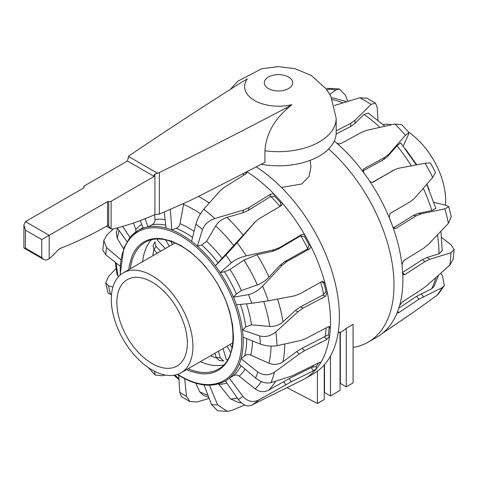 <?xml version="1.0" encoding="UTF-8"?>
<svg xmlns="http://www.w3.org/2000/svg" width="478" height="478" viewBox="0 0 478 478"><rect width="100%" height="100%" fill="white"/><g stroke="black" fill="none" stroke-linecap="round" stroke-linejoin="round"><path stroke-width="0.72" d="M286.573 109.277C273.255 121.173 266.043 134.999 264.937 150.749L264.937 162.317A4869.972 2811.65 180 0 1 189.533 200.856L159.353 214.138L159.353 172.564A4869.972 2811.65 0 0 0 286.573 107.687L291.885 104.622L286.573 109.277L286.573 107.687M159.353 214.138L154.902 214.61L154.902 174.076L157.561 173.245L128.492 156.461A5.246 3.029 0 0 1 129.669 155.428A4869.972 2811.65 0 0 1 242.041 81.977L247.353 78.912A33.89 19.568 0 0 0 254.511 100.488A33.89 19.568 0 0 0 291.885 104.622M230.318 89.404L237.847 81.188L261.669 68.754L278.268 66.627L294.884 68.653L311.357 75.5L326.522 89.249L330.925 96.377L336.195 118.353L336.195 132.496A57.718 33.323 180 0 1 264.937 164.886A57.718 33.323 180 0 1 261.167 164.283M154.902 214.61A367.301 212.059 -60 0 1 112.844 229.01A6.298 3.633 -60 0 1 111.117 228.902L108.727 226.309L108.482 225.461L107.538 225.628A412.604 238.217 -60 0 1 60.796 248.219A8.395 4.846 120 0 0 57.246 250.866A53.859 31.094 -60 0 1 49.18 258.807L46.217 260.175L43.94 259.572L41.759 257.606L25.436 248.178L24.127 248.136L23.9 247.67M41.759 257.606L41.759 239.598L107.538 201.626A1.052 0.603 180 0 1 108.727 201.507A2.097 1.213 0 0 0 111.117 201.268L154.155 176.424A3.149 1.816 -60 0 1 154.902 174.076M157.561 173.245A5.246 3.029 0 0 0 159.353 172.564M111.117 201.268L111.117 228.902L106.48 226.237M128.492 156.461L128.188 158.654A3.149 1.816 120 0 0 127.441 160.996L84.403 185.846A2.097 1.213 0 0 0 83.787 186.701A2.097 1.213 0 0 0 83.997 187.227A1.052 0.603 180 0 1 84.098 187.484A1.052 0.603 180 0 1 83.787 187.914L25.436 221.607L23.9 225.001L25.436 230.175L25.436 248.178M154.155 176.424L127.441 160.996M408.714 132.239A57.718 33.323 60 0 1 445.663 200.485A57.718 33.323 60 0 1 445.448 205.176M383.021 124.501A57.718 33.323 60 0 1 391.667 124.71M232.051 347.661L230.133 344.339L232.804 342.798M180.965 372.828A57.718 33.323 -120 0 0 180.965 306.183A57.718 33.323 -120 0 0 123.246 272.854A57.718 33.323 -120 0 0 111.29 299.282A57.718 33.323 -120 0 0 136.487 357.365A57.718 33.323 -120 0 0 180.965 372.828L228.604 345.325A57.718 33.323 -120 0 0 230.133 344.339M227.032 346.233L230.743 352.656M214.945 353.206L216.211 357.466L219.241 360.531L223.698 360.974L220.328 357.873L218.356 351.24M223.029 348.54L226.345 359.689A73.481 42.422 -120 0 0 227.582 359.713M160.638 251.273L155.876 246.248L154.884 241.778L153.038 245.859L154.173 250.012L157.226 253.238M165.603 239.837L169.314 246.26M175.169 242.979L172.504 244.521A57.718 33.323 -120 0 0 170.885 245.351L123.246 272.854M172.504 244.521L170.586 241.199M157.913 239.042A73.481 42.422 -120 0 0 157.316 240.129L165.31 248.572M116.859 302.49A49.849 28.782 -120 0 0 138.614 352.656A49.849 28.782 -120 0 0 177.027 366.011A49.849 28.782 -120 0 0 177.027 308.453A49.849 28.782 -120 0 0 127.184 279.672A49.849 28.782 -120 0 0 116.859 302.49M210.541 355.752A73.481 42.422 -120 0 0 216.367 357.926M153.856 249.647A73.481 42.422 -120 0 0 152.829 255.778M142.623 261.669A73.481 42.422 60 0 1 151.365 239.866M223.596 364.977A73.481 42.422 60 0 1 200.342 361.643M246.881 171.692A124.752 72.029 60 0 1 274.892 194.94A124.752 72.029 60 0 1 281.399 202.045A124.752 72.029 60 0 1 305.412 236.054A124.752 72.029 60 0 1 310.18 244.921A124.752 72.029 60 0 1 325.022 283.173A124.752 72.029 60 0 1 327.227 292.267A124.752 72.029 60 0 1 330.328 328.147A124.752 72.029 60 0 1 329.581 335.897A124.752 72.029 60 0 1 320.409 363.196A124.752 72.029 60 0 1 316.848 368.269L313.305 370.88L291.263 381.779L258.765 399.984C252.766 402.769 247.461 401.55 242.848 396.328A109.51 63.227 60 0 1 238.355 399.494L225.365 380.954A86.96 50.208 60 0 1 224.648 381.36L225.377 380.966A86.96 50.208 60 0 0 229.338 378.152L242.848 396.328M318.707 362.844A123.019 71.025 60 0 1 315.904 366.745L312.248 367.134L289.268 378.552L268.726 390.12C264.071 392.492 259.536 392.091 255.138 388.907L239.233 376.174C237.321 374.812 235.379 374.662 233.401 375.738A1209.752 1137.712 -128.5 0 1 229.338 378.152A86.96 50.208 60 0 0 239.203 364.117A86.96 50.208 60 0 0 241.037 358.655L257.72 371.944A109.51 63.227 60 0 1 255.646 378.116L239.203 364.117M258.765 399.984A120.988 69.854 60 0 1 251.135 405.362L302.317 380.076A124.752 72.029 60 0 0 304.671 378.815A124.752 72.029 60 0 0 316.848 368.269L315.904 366.745M251.135 405.362C246.911 406.898 242.651 404.944 238.355 399.494M244.706 405.033L231.442 410.512L227.337 411.373L217.639 404.914A109.51 63.227 60 0 1 211.509 404.525L203.981 384.79M241.097 402.613L239.269 402.775L230.653 399.022L218.518 383.894M209.406 385.131L217.639 404.914M227.337 411.373L217.598 410.781L211.509 404.525M209.161 398.383L197.211 401.95L189.969 401.604L186.462 396.214A109.51 63.227 60 0 1 179.752 392.336L178.742 374.955M208.838 397.529L202.78 394.882L199.75 391.835L195.705 383.171M184.681 378.385L186.462 396.214M189.969 401.604L181.503 396.722L179.752 392.336M165.286 375.057L162 375.78L155.105 374.997L154.705 371.735A109.51 63.227 60 0 1 154.024 371.024M154.818 371.43L154.705 371.735M111.505 294.585L110.567 294.358A109.51 63.227 60 0 1 108.494 285.784L112.886 287.164M116.011 268.505L108.566 276.404L105.698 283.024L108.124 293.05L110.567 294.358M105.698 283.024L108.494 285.784M118.598 276.589L116.931 274.175L115.288 262.32M120.319 266.3L105.817 254.84A109.51 63.227 60 0 1 106.516 247.532L120.94 259.841M113.555 228.837L107.209 234.573L103.786 240.548L102.854 250.143L105.817 254.84M103.786 240.548L106.516 247.532M123.533 248.751L117.259 238.42L116.321 233.216M126.993 241.623L117.224 227.91M122.613 226.423L129.986 237.435M135.866 231.961L135.734 229.595L133.547 222.969M256.208 166.864A124.752 72.029 60 0 1 333.602 276.965A124.752 72.029 60 0 1 313.544 373.688L304.671 378.815M321.652 281.697L323.929 283.269A123.019 71.025 60 0 1 325.966 291.694L322.793 295.129L300.465 306.864L295.392 310.491L283.048 321.796C279.14 325.13 274.701 326.683 269.735 326.45L251.5 324.843L245.811 326.892A1209.752 786.31 159.9 0 1 242.483 330.011A86.96 50.208 60 0 1 243.105 337.187A86.96 50.208 60 0 1 241.037 358.655A1209.752 1035.306 -177.7 0 0 244.76 355.811C246.588 354.521 248.584 354.288 250.741 355.118A90.497 52.245 -120 0 0 252.515 340.939M130.004 237.47A86.96 50.208 60 0 1 137.7 230.755A86.96 50.208 60 0 1 143.209 228.161A86.96 50.208 60 0 1 148.013 226.907A86.96 50.208 60 0 1 166.039 228.042A86.96 50.208 60 0 1 171.847 229.972A86.96 50.208 60 0 1 191.576 241.366A86.96 50.208 60 0 1 197.384 246.14A1209.752 705.749 -35.9 0 1 201.74 244.927L206.586 241.318L215.686 225.933C218.327 221.84 222.073 219.002 226.919 217.418L242.854 212.776L248.536 210.284L269.98 196.906L274.629 196.219A123.019 71.025 60 0 1 280.658 202.797L281.399 202.045C282.486 203.532 282.39 204.763 281.112 205.743L259.1 218.739L255.778 221.284L218.064 262.745A1209.752 38.67 132.2 0 1 215.411 265.816A86.96 50.208 60 0 1 220.215 272.621A1209.752 336.375 -22.1 0 1 224.409 271.731L230.002 269.437L244.001 260.122L257.015 254.708L272.448 251.35L278.077 249.157L299.945 236.246L300.907 235.941L304.671 236.807A123.019 71.025 60 0 1 309.087 245.017L307.707 248.59L306.948 249.265L284.763 261.597L279.983 265.362L269.036 277.067C265.577 280.616 261.675 283.233 257.325 284.906L241.372 290.582L236.365 293.97A1209.752 433.779 145.4 0 1 233.419 297.173A86.96 50.208 60 0 1 236.383 304.827A86.96 50.208 60 0 1 242.483 330.011L259.697 335.968A109.51 63.227 60 0 1 260.396 344.082L243.105 337.187M128.791 269.658L129.377 265.35L132.185 255.694L134.366 251.422L136.875 247.867L139.815 244.814L143.872 241.892L147.905 240.028L152.267 238.869L156.73 238.426L161.666 238.671L171.435 241.067L180.983 245.573L190.459 252.037L200.151 260.827L204.943 266.085L213.535 277.431L218.093 284.745L224.726 297.937L227.6 305.251L229.781 312.038L232.589 324.938L233.461 336.47L233.246 341.878L232.589 346.992L229.84 356.51L227.6 360.92L225.09 364.475L222.151 367.528L218.093 370.444L214.06 372.314L209.699 373.473L205.235 373.916L200.3 373.671L190.608 371.298L186.51 369.625M325.966 291.694L327.227 292.267L325.464 296.348L303.136 308.083L298.063 311.71L275.812 331.911A120.988 69.854 60 0 1 277.001 345.69L300.554 340.557L305.777 338.579L328.099 326.844L329.635 326.671L330.328 328.147L329.067 327.573L328.5 326.671M170.305 209.37L171.847 229.972A1209.752 985.517 -55.2 0 1 176.197 228.299C178.252 227.426 179.537 225.879 180.057 223.662L183.672 203.73M329.067 327.573A123.019 71.025 60 0 1 328.38 334.749L329.581 335.897L326.892 339.44L304.611 350.667L299.264 354.019L274.456 372.183A120.988 69.854 60 0 1 270.936 382.663L291.891 375.971L319.095 362.647L320.463 362.33L320.409 363.196L319.597 362.426M309.087 245.017L310.18 244.921C310.909 246.714 310.61 248.094 309.272 249.056L287.087 261.388L282.307 265.153L262.589 286.143A120.988 69.854 60 0 1 268.289 300.835L294.239 295.912L299.706 293.898L321.903 281.56L322.734 281.303L325.022 283.173L323.929 283.269M255.503 221.559L237.076 242.788A120.988 69.854 60 0 1 246.295 255.85L274.025 249.755L279.654 247.562L301.522 234.65C303.022 233.987 304.325 234.459 305.412 236.054L304.671 236.807M281.56 205.391L281.112 205.743M246.624 171.823L246.762 172.731L245.859 173.89L224.415 187.268L220.065 190.865L203.682 209.334A120.988 69.854 60 0 1 214.837 218.512L243.41 210.069L249.092 207.577L270.554 194.188L272.771 193.829L273.942 194.229L274.892 194.94L274.629 196.219M270.936 382.663C266.132 383.75 261.036 382.239 255.646 378.116M274.456 372.183C268.839 375.702 263.259 375.624 257.72 371.944M328.38 334.749L302.06 348.235L296.713 351.587L282.934 361.786C278.602 364.702 273.948 365.186 268.959 363.238L250.741 355.118M277.001 345.69C271.629 346.616 266.097 346.078 260.396 344.082M275.812 331.911C270.715 336.04 265.344 337.39 259.697 335.968M268.289 300.835L251.786 303.285L236.383 304.827M262.589 286.143C258.078 290.63 253.358 293.462 248.429 294.633A109.51 63.227 60 0 1 251.786 303.285M246.295 255.85C240.189 257.361 235.188 259.668 231.298 262.775L220.215 272.621A86.96 50.208 60 0 1 233.419 297.173L248.429 294.633M237.076 242.788L225.867 255.079A109.51 63.227 60 0 1 231.298 262.775M214.837 218.512C208.689 220.675 204.566 224.355 202.475 229.554L197.384 246.14A86.96 50.208 60 0 1 215.411 265.816L225.867 255.079M280.658 202.797L280.538 206.078M203.682 209.334C200.127 213.636 197.534 218.571 195.908 224.146A109.51 63.227 60 0 1 202.475 229.554M191.576 241.366L195.908 224.146M245.608 172.349L246.146 173.681M166.039 228.042L164.295 212.22M145.055 218.727L148.013 226.907A1209.752 1127.303 -95.5 0 1 152.201 224.72C154.155 223.602 155.087 221.864 154.997 219.51L154.555 214.759M143.209 228.161L140.221 220.585M353.075 347.41A124.752 72.029 -120 0 0 368.162 342.158L377.034 337.032A124.752 72.029 -120 0 0 377.781 336.596A124.752 72.029 -120 0 0 382.549 333.232A124.752 72.029 -120 0 0 397.385 312.116A124.752 72.029 -120 0 0 399.59 305.567A124.752 72.029 -120 0 0 402.691 273.273A124.752 72.029 -120 0 0 401.95 264.657A124.752 72.029 -120 0 0 392.773 226.763A124.752 72.029 -120 0 0 389.212 217.586L390.12 213.445L410.494 201.591L414.898 197.922L432.692 177.434L435.518 172.409L430.427 162.938L425.067 163.249L398.927 168.22L394.971 169.487L373.079 182.136M372.912 182.202L373.24 182.052C371.836 182.644 370.54 182.172 369.351 180.648A124.752 72.029 -120 0 0 363.585 172.48L363.095 169.594L363.872 168.788L384.629 157.459L388.919 154.041L405.368 135.352L408.935 132.496L408.379 134.724L403.199 146.041M389.212 217.586A124.752 72.029 -120 0 0 369.351 180.648M394.971 169.487L372.368 182.321M362.784 170.987L383.535 159.664L387.825 156.24L397.033 145.76L400.624 142.856L416.308 164.904M405.368 135.352A120.988 69.854 -120 0 0 394.959 123.987L367.11 130.243L361.577 132.304L340.808 143.639L338.627 143.896L336.47 142.886A124.752 72.029 -120 0 0 334.277 141.01M363.585 172.48A124.752 72.029 -120 0 0 336.47 142.886M394.959 123.987L401.849 124.764L408.935 132.496M336.195 130.858L350.709 123.366L355.011 120.289L371.143 104.395L375.451 103.045L377.208 107.425L377.943 120.175M336.136 133.983L350.709 126.467L355.011 123.384L364.015 114.439L368.389 113.071L384.91 126.21M371.143 104.395A120.988 69.854 -120 0 0 359.743 97.811L334.451 105.477M359.743 97.811L366.985 98.163L375.451 103.045M329.844 94.363L335.932 89.912L339.356 88.986L345.451 95.236L347.793 101.384M331.66 97.894L333.184 97.906L346.735 101.706M326.307 88.962L329.617 88.388L339.356 88.986M368.162 342.158A124.752 72.029 -120 0 0 328.667 148.951M399.59 305.567L402.279 302.018L422.373 288.993L427.26 285.264L449.744 265.194A120.988 69.854 -120 0 0 450.933 252.79L429.752 259.291L425.008 261.544L404.902 274.581L403.384 274.748L402.691 273.273M401.95 264.657L403.707 260.576L423.849 248.112L428.461 244.336L448.388 223.363A120.988 69.854 -120 0 0 444.869 208.808L421.082 213.869L416.051 215.907L395.898 228.376L394.613 228.609L392.773 226.763M382.549 333.232L411.498 313.622L436.522 295.691A120.988 69.854 -120 0 0 442.222 287.583L418.937 299.216L398.688 312.678L397.433 313.096L397.385 312.116M409.568 314.966L382.227 333.495M426.705 184.359L435.882 208.438L431.867 210.541L418.531 213.349L413.5 215.387L393.358 227.851M444.869 208.808L448.83 206.711L446.386 205.409L433.922 202.325M448.388 223.363L451.256 216.743L448.83 206.711M440.943 231.262L442.192 250.603L438.971 253.848L427.087 257.427L422.337 259.679L402.249 272.705M450.933 252.79L454.1 249.624L451.142 244.927L441.672 237.441M449.744 265.194L453.168 259.213L454.1 249.624M438.499 275.316L433.922 286.603L431.652 288.772L416.613 296.318L398.801 308.167M442.222 287.583L444.319 285.641L442.526 275.782L440.758 273.296M436.522 295.691L438.499 293.862L444.319 285.641M281.482 187.49L301.66 183.994L309.087 176.466L310.933 166.918L310.222 160.321M338.125 332.993L340.031 331.893L340.031 390.43L330.459 395.957L330.459 356.074M340.031 332.676L340.736 332.27A102.477 59.164 -120 0 0 346.263 328.296L353.075 324.365L353.075 382.896L346.263 386.827L346.263 328.296M340.031 383.242A4.41 2.545 180 0 1 340.33 383.404L346.263 386.827M324.227 392.372A4.41 2.545 180 0 1 324.52 392.528L330.459 395.957M324.227 364.923L324.227 399.554L317.416 403.486L317.416 371.161M286.979 387.664L317.416 403.486M268.463 88.579A14.167 8.18 180 0 1 274.808 74.897A14.167 8.18 180 0 1 292.16 84.911A14.167 8.18 180 0 1 268.463 88.579M336.195 118.353A57.718 33.323 180 0 1 264.937 150.749M49.18 258.807L49.18 235.313L25.436 221.607M107.538 225.628L107.538 201.626M108.727 226.309L108.727 201.507M83.997 187.746L83.997 187.227M41.759 239.598L25.436 230.175M220.328 357.873A68.527 39.566 60 0 1 216.211 357.466M154.173 250.012A68.527 39.566 60 0 1 155.876 246.248M285.701 384.772L283.711 381.552M120.325 274.928A85.909 49.598 60 0 1 178.802 234.812A85.909 49.598 60 0 1 241.719 339.978A85.909 49.598 60 0 1 180.983 376.317A85.909 49.598 60 0 1 177.708 374.322M130.392 268.732A73.17 42.243 60 0 1 144.703 242.633C160.441 232.26 188.995 244.658 208.928 271.343C236.957 306.332 241.181 358.614 217.866 369.357A73.17 42.243 60 0 1 188.111 368.705M194.086 231.382A90.497 52.245 -120 0 0 180.057 223.662M200.479 213.774A109.701 63.335 -120 0 0 183.534 204.369M209.25 203.025A117.97 68.109 -120 0 0 198.412 196.398M242.615 173.89A120.892 69.8 60 0 1 244.252 174.894M176.197 228.299A87.044 50.256 60 0 1 192.55 237.506M291.263 381.779L289.268 378.552M313.305 370.88L311.309 367.654M313.67 365.377A120.892 69.8 60 0 1 312.248 367.134M299.264 354.019L296.713 351.587M304.611 350.667L302.06 348.235M326.892 339.44L324.335 337.008M326.157 327.866A120.892 69.8 60 0 1 325.225 336.41M298.063 311.71L295.392 310.491M303.136 308.083L300.465 306.864M325.464 296.348L322.793 295.129M320.684 282.235A120.892 69.8 60 0 1 323.618 294.478M282.307 265.153L279.983 265.362M287.087 261.388L284.763 261.597M309.272 249.056L306.948 249.265M300.907 235.941A120.892 69.8 60 0 1 307.707 248.59M299.945 236.246L301.522 234.65M279.654 247.562L278.077 249.157M274.025 249.755L272.448 251.35M254.714 222.407L253.137 224.003M270.954 196.542A120.892 69.8 60 0 1 280 206.394M269.98 196.906L270.536 194.199M249.092 207.577L248.536 210.284M243.41 210.069L242.854 212.776M117.259 238.42A109.701 63.335 60 0 1 119.118 230.575M116.297 263.121A109.701 63.335 -120 0 0 118.03 276.099M174.834 375.111A109.701 63.335 -120 0 0 178.951 378.528M199.75 391.835A109.701 63.335 -120 0 0 207.99 395.306M218.96 384.372A90.497 52.245 -120 0 0 226.871 383.099M230.653 399.022A109.701 63.335 -120 0 0 237.399 398.132M239.233 376.174A90.497 52.245 -120 0 0 245.059 369.1M241.073 365.712A87.044 50.256 60 0 1 233.401 375.738M255.138 388.907A109.701 63.335 -120 0 0 261.317 381.575M268.726 390.12A117.97 68.109 -120 0 0 275.603 381.223M246.678 338.615A87.044 50.256 60 0 1 244.76 355.811M268.959 363.238A109.701 63.335 -120 0 0 271.038 346.126M282.934 361.786A117.97 68.109 -120 0 0 284.804 344.023M251.5 324.843A90.497 52.245 -120 0 0 246.469 303.817M240.404 304.42A87.044 50.256 60 0 1 245.811 326.892M269.735 326.45A109.701 63.335 -120 0 0 263.778 301.624M283.048 321.796A117.97 68.109 -120 0 0 277.563 299.079M241.372 290.582A90.497 52.245 -120 0 0 230.002 269.437M224.409 271.731A87.044 50.256 60 0 1 236.365 293.97M257.325 284.906A109.701 63.335 -120 0 0 244.001 260.122M269.036 277.067A117.97 68.109 -120 0 0 257.015 254.708M222.115 258.263A90.497 52.245 -120 0 0 206.586 241.318M201.74 244.927A87.044 50.256 60 0 1 218.064 262.745M233.885 245.794A109.701 63.335 -120 0 0 215.686 225.933M243.338 235.337A117.97 68.109 -120 0 0 226.919 217.418M152.201 224.72A87.044 50.256 60 0 1 165.717 225.126M165.095 219.51A90.497 52.245 -120 0 0 154.997 219.51M120.05 275.167L123.808 248.046L129.586 237.924L137.7 230.755L141.076 228.711A87.044 50.256 60 0 1 143.006 227.642M141.727 224.403A90.497 52.245 -120 0 0 135.734 229.595M432.692 177.434A120.988 69.854 -120 0 0 425.067 163.249M393.615 170.192L391.619 171.112M363.872 168.788L362.892 170.76M384.629 157.459L383.535 159.664M388.919 154.041L387.825 156.24M350.709 123.366L350.709 126.467M355.011 120.289L355.011 123.384M335.932 89.912A120.988 69.854 -120 0 0 326.51 89.231M416.326 164.904A86.96 50.208 -120 0 0 415.263 163.213M393.4 227.857L395.909 228.364M416.051 215.907L413.5 215.387M421.082 213.869L418.531 213.349M402.679 273.004L404.92 274.569M425.008 261.544L422.337 259.679M429.752 259.291L427.087 257.427M397.672 311.387L398.7 312.666M418.937 299.216L416.613 296.318M423.436 296.641L421.112 293.755M332.359 99.466A117.97 68.109 60 0 1 342.905 102.872M364.015 114.439A117.97 68.109 60 0 1 379.92 127.327M397.033 145.76A117.97 68.109 60 0 1 411.271 165.86M423.299 188.284A117.97 68.109 60 0 1 431.867 210.541M437.531 234.859A117.97 68.109 60 0 1 438.971 253.848M435.912 277.616A117.97 68.109 60 0 1 431.652 288.772M340.33 332.503L340.33 383.404M324.52 364.583L324.52 392.528M128.134 158.738L128.134 157.931M83.787 187.914L83.787 186.701M23.9 247.688L23.9 225.001M43.94 259.572L24.127 248.136M177.362 374.441L181.198 376.795C197.832 386.17 212.316 387.694 224.648 381.36M155.105 374.997L148.019 367.271M117.415 228.179L116.315 233.216M173.932 375.266L179.011 379.592M405.481 148.999L416.774 164.814M426.866 184.173L429.352 190.334"/></g></svg>

